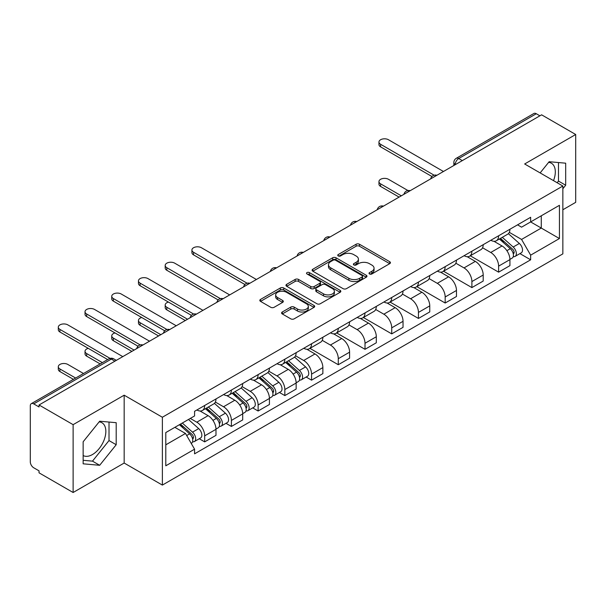 <?xml version="1.0" encoding="UTF-8"?>
<svg xmlns="http://www.w3.org/2000/svg" width="606" height="606" viewBox="0 0 606 606"><rect width="100%" height="100%" fill="white"/><g stroke="black" fill="none" stroke-linecap="round" stroke-linejoin="round"><path stroke-width="0.91" d="M369.508 273.973A1.667 0.962 0 0 0 371.864 273.973L389.726 263.663A2.379 1.371 0 0 0 390.423 262.686A2.379 1.371 0 0 0 389.726 261.716L359.464 244.248A2.379 1.371 0 0 0 356.101 244.248L338.239 254.558A1.667 0.962 0 0 0 337.747 255.24A1.667 0.962 0 0 0 338.239 255.921A1.667 0.962 0 0 0 340.587 255.921L342.905 254.581A7.605 4.393 0 0 1 353.662 254.581L356.184 256.043A7.605 4.393 0 0 1 358.411 259.148A7.605 4.393 0 0 1 356.184 262.254L353.874 263.587A1.667 0.962 0 0 0 353.389 264.269A1.667 0.962 0 0 0 353.874 264.943A1.667 0.962 0 0 0 356.23 264.943L358.54 263.61A7.605 4.393 0 0 1 369.296 263.61L371.819 265.064A7.605 4.393 0 0 1 374.053 268.17A7.605 4.393 0 0 1 371.819 271.283L369.508 272.617A1.667 0.962 0 0 0 369.024 273.291A1.667 0.962 0 0 0 369.508 273.973L369.508 272.617M548.612 162.378A18.892 10.908 -60 0 1 551.399 163.234A18.892 10.908 -60 0 1 553.52 180.641M99.142 421.882A18.892 10.908 -60 0 1 101.929 422.738A18.892 10.908 -60 0 1 104.823 437.88A18.892 10.908 -60 0 1 92.483 454.53A18.892 10.908 -60 0 1 83.143 455.53M282.29 311.999A2.379 1.371 0 0 0 281.593 312.976A2.379 1.371 0 0 0 282.29 313.946L290.782 318.847A2.379 1.371 0 0 0 294.145 318.847L313.984 307.393A2.379 1.371 0 0 0 314.681 306.424A2.379 1.371 0 0 0 313.984 305.447L283.722 287.979A2.379 1.371 0 0 0 280.358 287.979L260.519 299.432A2.379 1.371 0 0 0 259.822 300.402A2.379 1.371 0 0 0 260.519 301.371L270.768 307.295A2.379 1.371 0 0 0 274.132 307.295L282.623 302.394A2.379 1.371 0 0 0 283.32 301.424A2.379 1.371 0 0 0 282.623 300.447L277.54 297.516A6.363 3.674 0 0 1 275.677 294.917A6.363 3.674 0 0 1 279.601 291.524A6.363 3.674 0 0 1 286.532 292.319L306.462 303.826A6.363 3.674 0 0 1 308.325 306.424A6.363 3.674 0 0 1 304.394 309.81A6.363 3.674 0 0 1 297.463 309.015L294.145 307.098A2.379 1.371 0 0 0 290.782 307.098L282.29 311.999L282.29 313.946M162.37 417.246L124.169 395.188L73.121 424.662L39.034 404.982L541.612 114.822L575.7 134.502L524.652 163.976L562.853 186.027L162.37 417.246L162.37 485.088L562.853 253.869L562.853 186.027M343.072 288.653A2.379 1.371 0 0 0 346.435 288.653L366.274 277.2A2.379 1.371 0 0 0 366.971 276.23A2.379 1.371 0 0 0 366.274 275.26L336.012 257.785A2.379 1.371 0 0 0 332.649 257.785L312.81 269.238A2.379 1.371 0 0 0 312.113 270.215A2.379 1.371 0 0 0 312.81 271.185L343.072 288.653M307.674 274.336A1.667 0.962 0 0 1 309.363 274.571L309.363 272.594L340.125 290.357A2.379 1.371 0 0 1 340.822 291.327A2.379 1.371 0 0 1 340.125 292.297L320.286 303.75A2.379 1.371 0 0 1 316.923 303.75L286.661 286.274L286.661 284.335A2.379 1.371 0 0 0 285.964 285.305A2.379 1.371 0 0 0 286.661 286.274M286.661 284.335L295.152 279.434A2.379 1.371 0 0 1 298.516 279.434L310.787 286.524A2.379 1.371 0 0 0 314.15 286.524L319.786 283.267A2.379 1.371 0 0 0 320.483 282.298A2.379 1.371 0 0 0 319.786 281.328L307.007 273.95A1.667 0.962 0 0 1 306.515 273.268A1.667 0.962 0 0 1 307.545 272.382A1.667 0.962 0 0 1 309.363 272.594M73.121 424.662L73.121 492.504L39.034 472.824L39.034 470.847L33.724 467.779A4.848 2.795 -120 0 1 30.3 461.848L30.3 405.868A4.848 2.795 -120 0 1 31.3 403.657L108.898 358.858A4.848 2.795 60 0 1 111.322 359.093L33.724 403.891A4.848 2.795 -120 0 0 31.3 403.657M562.853 209.759L575.7 202.343L575.7 134.502M73.121 492.504L124.169 463.037L162.37 485.088M39.034 404.982L39.034 406.959L33.724 403.891M462.302 160.613L458.704 158.537A4.848 2.795 60 0 0 456.28 158.295L533.878 113.496A4.848 2.795 60 0 1 536.302 113.731L458.704 158.537A4.848 2.795 120 0 0 455.28 164.468L455.28 164.665M539.901 115.814L536.302 113.731M498.617 235.772A11.143 6.431 60 0 1 496.306 240.771L507.616 234.249A11.143 6.431 -120 0 0 509.926 229.242M482.573 247.771L490.739 252.482A11.143 6.431 60 0 1 498.617 266.132L509.926 259.603A11.143 6.431 -120 0 0 502.041 245.96L493.951 241.286M509.926 259.603L509.926 265.64L498.617 272.162L470.279 255.8M496.306 240.771A11.143 6.431 60 0 1 490.822 240.271M498.617 266.132L498.617 272.162M471.892 251.202A11.143 6.431 60 0 1 469.589 256.202L480.891 249.672A11.143 6.431 -120 0 0 483.202 244.672M443.554 271.23L471.892 287.592L483.202 281.063L483.202 275.033A11.143 6.431 -120 0 0 475.324 261.383L467.226 256.717M469.589 256.202A11.143 6.431 60 0 1 464.105 255.702M455.848 263.201L464.014 267.913A11.143 6.431 60 0 1 471.892 281.563L471.892 287.592M445.175 266.625A11.143 6.431 60 0 1 442.865 271.632L454.174 265.102A11.143 6.431 -120 0 0 456.477 260.103M416.837 286.661L445.175 303.023L456.477 296.493L456.477 290.463A11.143 6.431 -120 0 0 448.599 276.813L440.509 272.139M442.865 271.632A11.143 6.431 60 0 1 437.38 271.124M429.131 278.624L437.297 283.343A11.143 6.431 60 0 1 445.175 296.985L445.175 303.023M418.451 282.055A11.143 6.431 60 0 1 416.148 287.055L427.45 280.533A11.143 6.431 -120 0 0 429.76 275.525M390.112 302.083L418.451 318.445L429.76 311.923L429.76 305.886A11.143 6.431 -120 0 0 421.874 292.243L413.784 287.57M416.148 287.055A11.143 6.431 60 0 1 410.656 286.555M402.407 294.054L410.573 298.766A11.143 6.431 60 0 1 418.451 312.416L418.451 318.445M391.734 297.485A11.143 6.431 60 0 1 389.423 302.485L400.725 295.955A11.143 6.431 -120 0 0 403.035 290.956M363.388 317.514L391.734 333.876L403.035 327.346L403.035 321.316A11.143 6.431 -120 0 0 395.157 307.666L387.067 303M389.423 302.485A11.143 6.431 60 0 1 383.939 301.985M375.682 309.484L383.848 314.196A11.143 6.431 60 0 1 391.734 327.846L391.734 333.876M365.009 312.908A11.143 6.431 60 0 1 362.699 317.915L374.008 311.386A11.143 6.431 -120 0 0 376.311 306.386M336.671 332.944L365.009 349.306L376.311 342.776L376.311 336.747A11.143 6.431 -120 0 0 368.433 323.096L360.343 318.423M362.699 317.915A11.143 6.431 60 0 1 357.214 317.408M348.965 324.907L357.131 329.626A11.143 6.431 60 0 1 365.009 343.269L365.009 349.306M338.284 328.338A11.143 6.431 60 0 1 335.982 333.338L347.283 326.816A11.143 6.431 -120 0 0 349.594 321.809M309.946 348.367L338.284 364.729L349.594 358.207L349.594 352.169A11.143 6.431 -120 0 0 341.716 338.527L333.618 333.853M335.982 333.338A11.143 6.431 60 0 1 330.49 332.838M322.24 340.337L330.406 345.049A11.143 6.431 60 0 1 338.284 358.699L338.284 364.729M311.567 343.769A11.143 6.431 60 0 1 309.257 348.768L320.559 342.238A11.143 6.431 -120 0 0 322.869 337.239M306.144 377.03L311.567 380.159L322.869 373.629L322.869 367.6A11.143 6.431 -120 0 0 314.991 353.949L306.901 349.283M309.257 348.768A11.143 6.431 60 0 1 303.773 348.268M295.523 355.767L303.682 360.479A11.143 6.431 60 0 1 311.567 374.129L311.567 380.159M284.843 359.191A11.143 6.431 60 0 1 282.532 364.198L293.842 357.669A11.143 6.431 -120 0 0 296.145 352.669M279.419 392.461L284.843 395.589L296.145 389.06L296.145 383.03A11.143 6.431 -120 0 0 288.267 369.38L280.177 364.706M282.532 364.198A11.143 6.431 60 0 1 277.048 363.691M268.799 371.19L276.965 375.909A11.143 6.431 60 0 1 284.843 389.552L284.843 395.589M258.118 374.622A11.143 6.431 60 0 1 255.815 379.621L267.117 373.099A11.143 6.431 -120 0 0 269.428 368.092M252.702 407.883L258.118 411.012L269.428 404.49L269.428 398.453A11.143 6.431 -120 0 0 261.55 384.81L253.452 380.136M255.815 379.621A11.143 6.431 60 0 1 250.331 379.121M242.074 386.62L250.24 391.332A11.143 6.431 60 0 1 258.118 404.982L258.118 411.012M231.401 390.052A11.143 6.431 60 0 1 229.091 395.051L240.4 388.522A11.143 6.431 -120 0 0 242.703 383.522M225.977 423.314L231.401 426.442L242.703 419.913L242.703 413.883A11.143 6.431 -120 0 0 234.825 400.233L226.735 395.567M229.091 395.051A11.143 6.431 60 0 1 223.606 394.551M215.357 402.051L223.523 406.762A11.143 6.431 60 0 1 231.401 420.412L231.401 426.442M204.676 405.475A11.143 6.431 60 0 1 202.366 410.482L213.676 403.952A11.143 6.431 -120 0 0 215.986 398.953M199.26 438.744L204.676 441.872L215.986 435.343L215.986 429.313A11.143 6.431 -120 0 0 208.1 415.663L200.01 410.989M202.366 410.482A11.143 6.431 60 0 1 196.882 409.974M190.292 418.435L196.798 422.193A11.143 6.431 60 0 1 204.676 435.835L204.676 441.872M517.547 224.841L521.569 227.167L559.429 205.313L541.272 215.797L541.272 228.061L521.569 239.431L509.298 232.34M165.794 444.834L185.489 433.464L194.571 449.19L165.794 465.802L165.794 432.57L194.571 415.958L194.571 411.315L530.651 217.281L530.651 221.925L559.429 238.544L530.651 255.156L521.569 239.431M559.429 205.313L559.429 238.544M194.571 449.19L194.571 453.841L530.651 259.807L530.651 255.156M562.853 188.746L565.678 185.231L565.678 163.188L549.15 161.711L540.143 172.915M124.169 395.188L124.169 463.037M83.143 463.817L99.672 465.294L116.2 444.728L116.2 422.693L99.672 421.215L83.143 441.782L83.143 463.817M185.489 433.464L174.869 427.336M519.918 253.611L530.651 259.807M557.149 182.732L558.482 181.073L558.482 162.544M558.482 181.073L565.678 185.231M83.143 460.31L92.483 461.143L109.012 440.577L109.012 422.049M92.483 461.143L99.672 465.294M109.012 440.577L116.2 444.728M370.175 274.207L371.819 273.261A7.605 4.393 0 0 0 374.053 270.155L374.053 268.17M358.411 259.148L358.411 261.125A7.605 4.393 0 0 1 356.184 264.231L354.54 265.178M389.696 263.678L359.464 246.225A2.379 1.371 0 0 0 356.101 246.225L338.905 256.156M366.244 277.222L336.012 259.762A2.379 1.371 0 0 0 332.649 259.762L312.84 271.2M362.07 276.912A1.667 0.962 0 0 0 362.555 276.23A1.667 0.962 0 0 0 362.07 275.548L335.504 260.216A1.667 0.962 0 0 0 333.149 260.216L330.709 261.618A7.605 4.393 0 0 0 328.482 264.731A7.605 4.393 0 0 0 330.709 267.837L348.874 278.321A7.605 4.393 0 0 0 359.631 278.321L362.07 276.912L362.07 278.889A1.667 0.962 0 0 0 362.555 278.207L362.555 276.23M328.482 264.731L328.482 266.708A7.605 4.393 0 0 0 330.709 269.814L330.709 267.837M362.07 278.889L359.631 280.298A7.605 4.393 0 0 1 348.874 280.298L330.709 269.814M286.691 286.297L295.152 281.411L295.152 279.434M320.483 282.298L320.483 284.275A2.379 1.371 0 0 1 319.786 285.244L314.15 288.501A2.379 1.371 0 0 1 310.787 288.501L298.516 281.411A2.379 1.371 0 0 0 295.152 281.411M309.363 274.571L340.095 292.312M323.528 293.872A6.363 3.674 0 0 0 330.459 294.667A6.363 3.674 0 0 0 334.383 291.274A6.363 3.674 0 0 0 332.52 288.683L325.498 284.631A2.379 1.371 0 0 0 322.134 284.631L316.506 287.88A2.379 1.371 0 0 0 315.809 288.85A2.379 1.371 0 0 0 316.506 289.82L323.528 293.872L323.528 295.849A6.363 3.674 0 0 0 330.459 296.645A6.363 3.674 0 0 0 334.383 293.259L334.383 291.274M315.809 288.85L315.809 290.827A2.379 1.371 0 0 0 316.506 291.797L316.506 289.82M323.528 295.849L316.506 291.797M308.325 306.424L308.325 308.401A6.363 3.674 0 0 1 304.394 311.795A6.363 3.674 0 0 1 297.463 310.992L294.145 309.075A2.379 1.371 0 0 0 290.782 309.075L282.32 313.961M275.677 294.917L275.677 296.895A6.363 3.674 0 0 0 277.54 299.493L277.54 297.516M282.593 302.409L277.54 299.493M313.953 307.409L283.722 289.956A2.379 1.371 0 0 0 280.358 289.956L260.55 301.394M499.389 238.999L510.282 248.71A6.052 3.5 60 0 1 512.184 258.08L509.919 259.383M499.677 239.256L504.806 242.211M407.936 190.534L388.476 179.3A5.575 3.219 -0 0 0 382.401 178.603A5.575 3.219 -0 0 0 378.962 181.58A5.575 3.219 -0 0 0 380.598 183.853L401.323 195.821M500.488 238.363L512.608 249.172A2.909 1.682 60 0 1 513.517 253.672A2.909 1.682 60 0 1 513.252 253.77M502.306 237.317L513.191 247.028A6.052 3.5 60 0 1 515.092 256.399A6.052 3.5 60 0 1 513.267 256.588M508.373 233.666L519.357 243.468A6.052 3.5 60 0 1 521.258 252.838L515.092 256.399M399.096 197.101L380.598 186.421A5.575 3.219 180 0 1 378.962 184.148L378.962 181.58M431.942 176.513L380.598 146.864A5.575 3.219 180 0 1 378.962 144.592L378.962 142.016A5.575 3.219 -0 0 0 380.598 144.296L434.154 175.217M443.463 171.49L388.476 139.744A5.575 3.219 -0 0 0 382.401 139.047A5.575 3.219 -0 0 0 378.962 142.016M285.615 362.418L296.501 372.137A6.052 3.5 60 0 1 298.402 381.5L296.145 382.803M285.903 362.676L291.031 365.63M168.438 302.076A5.575 3.219 -0 0 0 165.188 305A5.575 3.219 -0 0 0 166.824 307.272L187.549 319.241M286.714 361.782L298.834 372.592A2.909 1.682 60 0 1 299.743 377.091A2.909 1.682 60 0 1 299.478 377.197M288.524 360.737L299.417 370.455A6.052 3.5 60 0 1 301.318 379.818A6.052 3.5 60 0 1 299.485 380.015M294.599 357.093L305.583 366.895A6.052 3.5 60 0 1 307.484 376.258L301.318 379.818M185.322 320.529L166.824 309.848A5.575 3.219 180 0 1 165.188 307.568L165.188 305M258.891 377.849L269.784 387.56A6.052 3.5 60 0 1 271.685 396.922L269.428 398.233M259.179 378.106L264.307 381.06M141.713 317.506A5.575 3.219 -0 0 0 138.471 320.43A5.575 3.219 -0 0 0 140.1 322.703L160.825 334.671M259.989 377.212L272.109 388.022A2.909 1.682 60 0 1 273.018 392.514A2.909 1.682 60 0 1 272.753 392.62M261.807 376.167L272.692 385.878A6.052 3.5 60 0 1 274.594 395.248A6.052 3.5 60 0 1 272.768 395.438M267.875 372.516L278.858 382.318A6.052 3.5 60 0 1 280.76 391.688L274.594 395.248M158.598 335.951L140.1 325.27A5.575 3.219 180 0 1 138.471 322.998L138.471 320.43M232.174 393.271L243.059 402.99A6.052 3.5 60 0 1 244.96 412.353L242.703 413.656M232.462 393.529L237.582 396.491M114.996 332.929A5.575 3.219 -0 0 0 111.746 335.853A5.575 3.219 -0 0 0 113.375 338.133L134.1 350.094M233.272 392.635L245.385 403.452A2.909 1.682 60 0 1 246.301 407.944A2.909 1.682 60 0 1 246.036 408.05M235.083 391.59L245.975 401.308A6.052 3.5 60 0 1 247.877 410.671A6.052 3.5 60 0 1 246.044 410.868M241.158 387.946L252.141 397.748A6.052 3.5 60 0 1 254.043 407.111L247.877 410.671M131.873 351.382L113.375 340.701A5.575 3.219 180 0 1 111.746 338.428L111.746 335.853M205.449 408.702L216.342 418.42A6.052 3.5 60 0 1 218.243 427.783L215.978 429.086M205.737 408.959L210.865 411.913M88.271 348.359A5.575 3.219 -0 0 0 85.022 351.283A5.575 3.219 -0 0 0 86.658 353.556L102.369 362.63M206.548 408.065L218.668 418.875A2.909 1.682 60 0 1 219.577 423.374A2.909 1.682 60 0 1 219.311 423.48M208.366 407.02L219.251 416.739A6.052 3.5 60 0 1 221.152 426.101A6.052 3.5 60 0 1 219.327 426.298M214.433 403.376L225.417 413.178A6.052 3.5 60 0 1 227.318 422.541L221.152 426.101M100.141 363.911L86.658 356.131A5.575 3.219 180 0 1 85.022 353.851L85.022 351.283M179.391 424.723L189.617 433.843A6.052 3.5 60 0 1 191.519 443.206L191.216 443.38M179.497 424.662L184.141 427.344M83.522 373.508L67.811 364.433A5.575 3.219 -0 0 0 61.744 363.736A5.575 3.219 -0 0 0 58.305 366.713A5.575 3.219 -0 0 0 59.933 368.986L75.644 378.053M180.49 424.086L191.943 434.305A2.909 1.682 60 0 1 192.852 438.797A2.909 1.682 60 0 1 192.587 438.903M182.308 423.041L192.526 432.161A6.052 3.5 60 0 1 194.428 441.532A6.052 3.5 60 0 1 192.602 441.721M188.474 419.481L198.692 428.601A6.052 3.5 60 0 1 200.594 437.971L194.428 441.532M73.417 379.341L59.933 371.554A5.575 3.219 180 0 1 58.305 369.281L58.305 366.713M244.892 284.502L193.541 254.861A5.575 3.219 180 0 1 191.913 252.581L191.913 250.013A5.575 3.219 -0 0 0 193.541 252.285L247.104 283.207M256.406 279.487L201.419 247.74A5.575 3.219 -0 0 0 195.352 247.043A5.575 3.219 -0 0 0 191.913 250.013M218.168 299.932L166.824 270.284A5.575 3.219 180 0 1 165.188 268.011L165.188 265.443A5.575 3.219 -0 0 0 166.824 267.716L220.379 298.637M229.689 294.91L174.702 263.163A5.575 3.219 -0 0 0 168.627 262.466A5.575 3.219 -0 0 0 165.188 265.443M191.451 315.362L140.1 285.714A5.575 3.219 180 0 1 138.471 283.441L138.471 280.866A5.575 3.219 -0 0 0 140.1 283.146L193.662 314.067M202.965 310.34L147.978 278.593A5.575 3.219 -0 0 0 141.91 277.896A5.575 3.219 -0 0 0 138.471 280.866M164.726 330.785L113.375 301.144A5.575 3.219 180 0 1 111.746 298.864L111.746 296.296A5.575 3.219 -0 0 0 113.375 298.569L166.938 329.49M176.24 325.77L121.261 294.024A5.575 3.219 -0 0 0 115.185 293.327A5.575 3.219 -0 0 0 111.746 296.296M138.001 346.215L86.658 316.567A5.575 3.219 180 0 1 85.022 314.294L85.022 311.726A5.575 3.219 -0 0 0 86.658 313.999L140.213 344.92M149.523 341.193L94.536 309.446A5.575 3.219 -0 0 0 88.461 308.749A5.575 3.219 -0 0 0 85.022 311.726M107.679 359.563L59.933 331.997A5.575 3.219 180 0 1 58.305 329.725L58.305 327.149A5.575 3.219 -0 0 0 59.933 329.429L110.065 358.373M122.798 356.623L67.811 324.877A5.575 3.219 -0 0 0 61.744 324.18A5.575 3.219 -0 0 0 58.305 327.149M455.454 164.567L455.28 164.468A4.848 2.795 0 0 1 453.864 162.491L453.864 165.483M231.401 420.412L242.703 413.883M258.118 404.982L269.428 398.453M284.843 389.552L296.145 383.03M311.567 374.129L322.869 367.6M338.284 358.699L349.594 352.169M365.009 343.269L376.311 336.747M391.734 327.846L403.035 321.316M418.451 312.416L429.76 305.886M445.175 296.985L456.477 290.463M471.892 281.563L483.202 275.033M204.676 435.835L215.986 429.313M196.798 422.193L208.1 415.663M223.523 406.762L234.825 400.233M250.24 391.332L261.55 384.81M276.965 375.909L288.267 369.38M303.682 360.479L314.991 353.949M330.406 345.049L341.716 338.527M357.131 329.626L368.433 323.096M383.848 314.196L395.157 307.666M410.573 298.766L421.874 292.243M437.297 283.343L448.599 276.813M464.014 267.913L475.324 261.383M490.739 252.482L502.041 245.96M436.479 175.52A4.848 2.795 120 0 0 434.343 176.755M409.754 190.951A4.848 2.795 120 0 0 407.618 192.185M383.037 206.373A4.848 2.795 120 0 0 380.894 207.608M356.313 221.804A4.848 2.795 120 0 0 354.177 223.038M329.596 237.234A4.848 2.795 120 0 0 327.452 238.469M302.871 252.657A4.848 2.795 120 0 0 300.735 253.891M276.147 268.087A4.848 2.795 120 0 0 274.01 269.322M249.43 283.517A4.848 2.795 120 0 0 247.286 284.752M222.705 298.94A4.848 2.795 120 0 0 220.569 300.175M195.98 314.37A4.848 2.795 120 0 0 193.844 315.605M169.263 329.8A4.848 2.795 120 0 0 167.12 331.035M142.539 345.223A4.848 2.795 120 0 0 140.403 346.458M114.92 361.168L111.322 359.093A4.848 2.795 120 0 1 113.746 358.858A4.848 4.848 0 0 0 108.898 358.858M371.819 273.261L371.819 271.283M353.874 264.943L353.874 263.587M356.184 264.231L356.184 262.254M338.239 255.921L338.239 254.558M356.101 246.225L356.101 244.248M359.464 246.225L359.464 244.248M389.726 263.663L389.726 261.716M312.81 271.185L312.81 269.238M332.649 259.762L332.649 257.785M336.012 259.762L336.012 257.785M366.274 277.2L366.274 275.26M348.874 280.298L348.874 278.321M359.631 280.298L359.631 278.321M298.516 281.411L298.516 279.434M310.787 288.501L310.787 286.524M314.15 288.501L314.15 286.524M319.786 285.244L319.786 283.267M340.125 292.297L340.125 290.357M290.782 309.075L290.782 307.098M294.145 309.075L294.145 307.098M297.463 310.992L297.463 309.015M282.623 302.394L282.623 300.447M260.519 301.371L260.519 299.432M280.358 289.956L280.358 287.979M283.722 289.956L283.722 287.979M313.984 307.393L313.984 305.447M510.282 248.71L506.881 250.672M514.123 252.338L513.032 252.967M519.357 243.468L513.191 247.028M380.598 186.421L380.598 183.853M380.598 144.296L380.598 146.864M296.501 372.137L293.107 374.091M300.341 375.758L299.25 376.387M305.583 366.895L299.417 370.455M166.824 309.848L166.824 307.272M269.784 387.56L266.39 389.522M273.624 391.188L272.533 391.817M278.858 382.318L272.692 385.878M140.1 325.27L140.1 322.703M243.059 402.99L239.665 404.952M246.9 406.611L245.809 407.247M252.141 397.748L245.975 401.308M113.375 340.701L113.375 338.133M216.342 418.42L212.941 420.375M220.183 422.041L219.092 422.67M225.417 413.178L219.251 416.739M86.658 356.131L86.658 353.556M189.617 433.843L186.686 435.532M193.458 437.471L192.367 438.1M198.692 428.601L192.526 432.161M59.933 371.554L59.933 368.986M193.541 252.285L193.541 254.861M166.824 267.716L166.824 270.284M140.1 283.146L140.1 285.714M113.375 298.569L113.375 301.144M86.658 313.999L86.658 316.567M59.933 329.429L59.933 331.997M436.888 175.285A4.848 4.848 0 0 0 430.677 178.868M410.171 190.708A4.848 4.848 0 0 0 403.952 194.299M383.446 206.138A4.848 4.848 0 0 0 377.227 209.729M356.722 221.569A4.848 4.848 0 0 0 350.51 225.152M330.005 236.991A4.848 4.848 0 0 0 323.786 240.582M303.28 252.422A4.848 4.848 0 0 0 297.069 256.012M276.563 267.852A4.848 4.848 0 0 0 270.344 271.435M249.839 283.275A4.848 4.848 0 0 0 243.62 286.865M223.114 298.705A4.848 4.848 0 0 0 216.903 302.296M196.397 314.135A4.848 4.848 0 0 0 190.178 317.718M169.672 329.558A4.848 4.848 0 0 0 163.453 333.149M142.948 344.988A4.848 4.848 0 0 0 136.736 348.579M116.337 360.35L113.746 358.858M456.28 158.295A4.848 4.848 0 0 0 453.864 162.491"/></g></svg>
